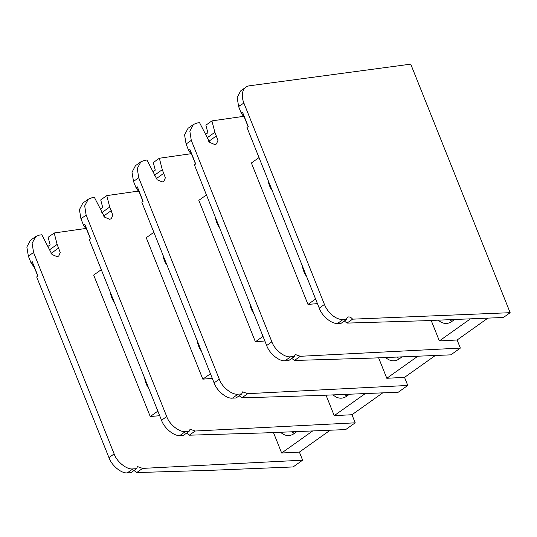 <?xml version="1.0" encoding="UTF-8"?>
<svg xmlns="http://www.w3.org/2000/svg" width="537" height="537" viewBox="0 0 537 537"><rect width="100%" height="100%" fill="white"/><g stroke="black" fill="none" stroke-linecap="round" stroke-linejoin="round"><path stroke-width="0.81" d="M294.269 356.608L288.577 360.649L285.053 360.757C279.213 361.609 269.292 353.386 266.667 345.519L271.87 341.821C274.474 349.701 284.603 357.783 290.631 356.79L294.269 356.608L295.243 354.48L300.324 356.293L460.35 348.09L450.838 354.85L371.007 358.132L294.451 360.468L291.759 358.387M205.819 134.216L207.866 132.76L205.872 125.188L211.92 120.892L243.382 116.381M266.667 345.519L194.401 164.832L195.69 163.919L189.937 149.534L192.165 155.562L188.648 150.447L186.091 144.05L184.58 134.908L188.031 128.309L193.488 124.43L189.843 131.162L191.286 140.352L186.091 144.05M300.324 356.293L294.451 360.468M189.937 149.534L188.648 150.447M487.905 318.119L457.115 340.002L439.373 340.914L431.191 320.448M470.439 318.837L439.373 340.914M211.92 120.892L214.867 132.31L217.948 140.425L216.451 143.983L214.82 144.574L209.732 142.406L199.556 122.664L197.126 123.013L193.488 124.43M271.87 341.821L191.286 140.352M460.35 348.09L457.115 340.002M449.738 319.683A18.177 13.042 -95 0 0 452.094 321.294M438.313 320.153A18.177 13.042 -95 0 0 446.784 323.422A18.177 13.042 -95 0 0 451.711 321.562L454.631 319.481M195.549 164.013L192.165 155.562M319.247 308.151L324.442 304.452A18.083 11.606 54.6 0 0 343.015 319.555L337.625 323.388C331.792 324.241 321.864 316.011 319.247 308.151L246.973 127.464L248.262 126.551L242.509 112.166L244.744 118.194L241.22 113.079L238.663 106.688L237.153 97.546L240.61 90.948L245.939 87.162A18.083 11.606 54.6 0 0 243.865 102.99L239.952 105.776A18.083 11.606 -125.4 0 1 239.831 105.467L238.663 106.688M344.331 321.019L347.023 323.099L423.579 320.764L503.411 317.481L510.15 312.688L352.561 319.166A4.705 3.014 54.6 0 0 347.546 317.3A4.705 3.014 54.6 0 0 346.6 319.408L343.015 319.555M337.625 323.388L341.149 323.281L346.6 319.408M347.023 323.099L352.561 319.166M510.15 312.688L410.738 64.145L249.517 85.786A18.083 11.606 54.6 0 0 245.939 87.162M324.442 304.452L243.865 102.99M242.509 112.166L241.22 113.079M244.744 118.194L248.121 126.645M259.015 157.569L251.397 162.986L307.976 304.432L317.427 303.613M307.976 304.432L315.595 299.022M306.546 276.401A18.58 13.338 85 0 1 302.398 266.03M272.212 190.561A18.58 13.338 85 0 1 268.064 180.19M287.369 228.453L286.651 226.889A13.861 9.948 85 0 1 286.134 225.426A13.861 9.948 85 0 1 286.114 225.352L286.651 226.889A13.861 9.948 85 0 0 287.355 228.42M241.697 393.97L235.998 398.018L232.474 398.125C226.641 398.978 216.713 390.748 214.095 382.881L219.297 379.189C221.902 387.063 232.031 395.145 238.059 394.158L241.697 393.97L242.664 391.842L247.752 393.661L407.771 385.452L398.259 392.218L318.428 395.494L241.872 397.836L239.187 395.756M153.24 171.585L155.287 170.128L153.3 162.557L159.348 158.254L190.81 153.75M214.095 382.881L141.822 202.201L143.111 201.281L137.358 186.896L139.593 192.931L136.069 187.816L133.512 181.412L132.001 172.27L135.458 165.671L140.909 161.798L137.271 168.524L138.714 177.72L133.512 181.412M247.752 393.661L241.872 397.836M137.358 186.896L136.069 187.816M435.326 355.487L404.536 377.37L386.801 378.276L378.619 357.817M417.853 356.206L386.801 378.276M159.348 158.254L162.288 169.679L165.369 177.787L163.872 181.352L162.241 181.942L157.153 179.767L146.977 160.026L144.554 160.375L140.909 161.798M219.297 379.189L138.714 177.72M407.771 385.452L404.536 377.37M397.165 357.058A18.177 13.042 -95 0 0 399.515 358.656M385.747 357.528A18.177 13.042 -95 0 0 394.205 360.79A18.177 13.042 -95 0 0 399.132 358.931L402.052 356.857M142.976 201.382L139.593 192.931M189.118 431.332L183.426 435.379L179.902 435.487C174.062 436.339 164.141 428.117 161.516 420.249L166.718 416.551C169.323 424.431 179.452 432.513 185.48 431.52L189.118 431.332L190.091 429.211L195.173 431.023L355.199 422.82L345.687 429.58L265.855 432.862L189.299 435.198L186.608 433.117M100.667 208.947L102.715 207.49L100.721 199.918L106.769 195.622L138.231 191.112M161.516 420.249L89.249 239.562L90.538 238.65L84.786 224.265L87.014 230.292L83.497 225.178L80.939 218.781L79.429 209.638L82.879 203.04L88.337 199.16L84.692 205.893L86.135 215.082L80.939 218.781M195.173 431.023L189.299 435.198M84.786 224.265L83.497 225.178M382.747 392.856L351.963 414.732L334.222 415.645L326.04 395.185M365.281 393.574L334.222 415.645M106.769 195.622L109.709 207.04L112.797 215.156L111.3 218.713L109.669 219.304L104.581 217.136L94.405 197.394L91.975 197.744L88.337 199.16M166.718 416.551L86.135 215.082M355.199 422.82L351.963 414.732M344.586 394.42A18.177 13.042 -95 0 0 346.942 396.024M333.168 394.89A18.177 13.042 -95 0 0 341.633 398.152A18.177 13.042 -95 0 0 346.56 396.293L349.473 394.218M90.397 238.743L87.014 230.292M206.443 194.938L198.824 200.348L255.397 341.8L264.855 340.975M255.397 341.8L263.016 336.384M253.967 313.762A18.58 13.338 85 0 1 249.819 303.392M219.64 227.923A18.58 13.338 85 0 1 215.491 217.559M153.864 232.299L146.245 237.716L202.825 379.162L212.276 378.343M202.825 379.162L210.444 373.752M201.395 351.131A18.58 13.338 85 0 1 197.247 340.76M167.061 265.291A18.58 13.338 85 0 1 162.912 254.921M234.79 265.822L234.072 264.251A13.861 9.948 85 0 1 233.561 262.788A13.861 9.948 85 0 1 233.541 262.721L234.072 264.251A13.861 9.948 85 0 0 234.776 265.788M182.204 303.15A13.861 9.948 85 0 1 181.493 301.606A13.861 9.948 85 0 1 180.982 300.156A13.861 9.948 85 0 1 180.962 300.082A13.861 9.948 85 0 1 180.922 299.955A18.949 18.949 0 0 0 180.976 300.129M129.639 340.552L128.92 338.981A13.861 9.948 85 0 1 128.41 337.518A13.861 9.948 85 0 1 128.39 337.451L128.92 338.981A13.861 9.948 85 0 0 129.625 340.518M101.292 269.668L93.673 275.078L150.246 416.531L159.704 415.705M150.246 416.531L157.865 411.114M148.816 388.493A18.58 13.338 85 0 1 144.668 378.122M114.482 302.653A18.58 13.338 85 0 1 110.34 292.289M136.546 468.7L130.847 472.748L127.323 472.855C121.49 473.708 111.562 465.478 108.944 457.611L114.146 453.919C116.751 461.793 126.88 469.875 132.907 468.888L136.546 468.7L137.512 466.572L142.6 468.392L302.62 460.182L293.108 466.948L213.276 470.224L136.72 472.567L134.035 470.486M48.088 246.315L50.136 244.859L48.149 237.287L54.197 232.984L85.658 228.48M108.944 457.611L36.67 276.931L37.959 276.011L32.207 261.626L34.442 267.661L30.918 262.546L28.36 256.142L26.85 247L30.3 240.401L35.757 236.528L32.119 243.254L33.562 252.45L28.36 256.142M142.6 468.392L136.72 472.567M32.207 261.626L30.918 262.546M330.174 430.218L299.384 452.1L281.65 453.006L273.467 432.547M312.702 430.936L281.65 453.006M54.197 232.984L57.137 244.409L60.218 252.518L58.721 256.082L57.09 256.673L52.002 254.498L41.826 234.756L39.402 235.105L35.757 236.528M114.146 453.919L33.562 252.45M302.62 460.182L299.384 452.1M292.014 431.788A18.177 13.042 -95 0 0 294.363 433.386M280.596 432.258A18.177 13.042 -95 0 0 289.054 435.52A18.177 13.042 -95 0 0 293.981 433.661L296.901 431.587M37.825 276.112L34.442 267.661M290.631 356.79L285.053 360.757M216.438 135.888L208.752 141.352M206.906 137.969L214.867 132.31M238.059 394.158L232.474 398.125M163.866 173.25L156.18 178.714M154.327 175.331L162.288 169.679M185.48 431.52L179.902 435.487M111.287 210.618L103.601 216.075M101.755 212.699L109.709 207.04M132.907 468.888L127.323 472.855M58.714 247.98L51.028 253.444M49.176 250.061L57.137 244.409M182.218 303.183L180.962 300.082"/></g></svg>
